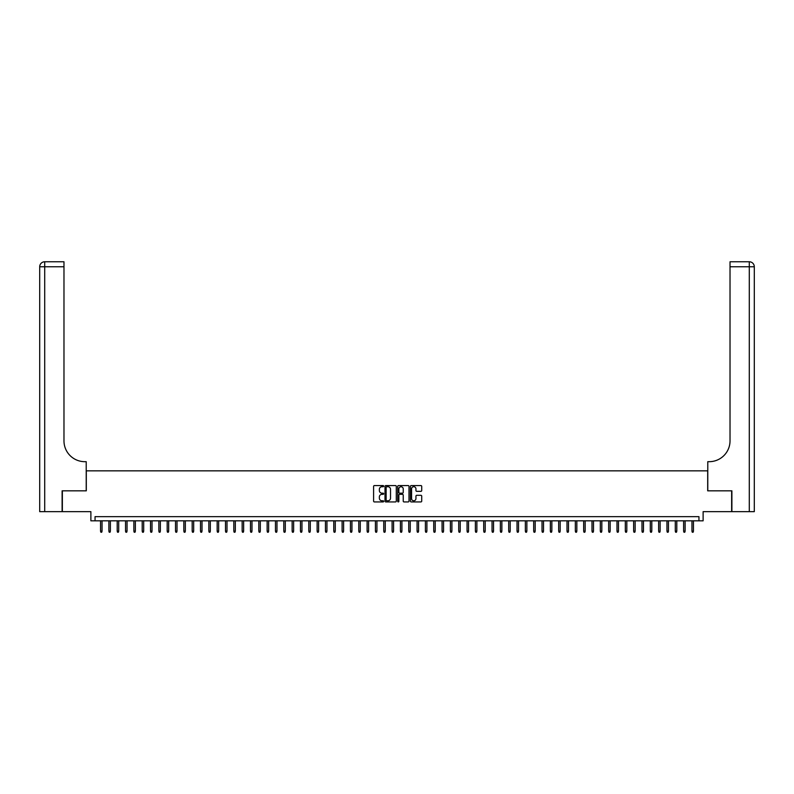 <?xml version="1.0" encoding="UTF-8"?>
<svg xmlns="http://www.w3.org/2000/svg" width="794" height="794" viewBox="0 0 794 794"><rect width="100%" height="100%" fill="white"/><g stroke="black" fill="none" stroke-linecap="round" stroke-linejoin="round"><path stroke-width="1.19" d="M383.671 486.146A0.576 0.576 0 0 0 383.105 485.571L374.411 485.571A0.814 0.814 0 0 0 373.597 486.394L373.597 501.103A0.814 0.814 0 0 0 374.411 501.927L383.105 501.927A0.576 0.576 0 0 0 383.671 501.351A0.576 0.576 0 0 0 383.105 500.776L381.974 500.776A2.62 2.62 0 0 1 379.363 498.166L379.363 496.935A2.62 2.62 0 0 1 381.974 494.325L383.105 494.325A0.576 0.576 0 0 0 383.671 493.749A0.576 0.576 0 0 0 383.105 493.173L381.974 493.173A2.62 2.62 0 0 1 379.363 490.563L379.363 489.332A2.62 2.62 0 0 1 381.974 486.722L383.105 486.722A0.576 0.576 0 0 0 383.671 486.146M420.899 491.337A0.814 0.814 0 0 0 421.713 490.523L421.713 486.394A0.814 0.814 0 0 0 420.899 485.571L411.242 485.571A0.814 0.814 0 0 0 410.429 486.394L410.429 501.103A0.814 0.814 0 0 0 411.242 501.927L420.899 501.927A0.814 0.814 0 0 0 421.713 501.103L421.713 496.121A0.814 0.814 0 0 0 420.899 495.307L416.771 495.307A0.814 0.814 0 0 0 415.947 496.121L415.947 498.592A2.184 2.184 0 0 1 413.763 500.776A2.184 2.184 0 0 1 411.57 498.592L411.57 488.906A2.184 2.184 0 0 1 413.763 486.722A2.184 2.184 0 0 1 415.947 488.906L415.947 490.523A0.814 0.814 0 0 0 416.771 491.337L420.899 491.337M698.948 520.824L703.117 520.824L703.117 511.654L731.641 511.654L731.641 490.831L707.692 490.831L707.692 470.842L86.308 470.842L86.308 490.831L62.359 490.831L62.359 511.654L90.883 511.654L90.883 520.824L698.948 520.824L698.948 516.656L95.052 516.656L95.052 520.824M396.285 486.394A0.814 0.814 0 0 0 395.472 485.571L385.815 485.571A0.814 0.814 0 0 0 385.001 486.394L385.001 501.103A0.814 0.814 0 0 0 385.815 501.927L395.472 501.927A0.814 0.814 0 0 0 396.285 501.103L396.285 486.394M398.528 485.571L408.185 485.571A0.814 0.814 0 0 1 408.999 486.394L408.999 501.103A0.814 0.814 0 0 1 408.185 501.927L404.057 501.927A0.814 0.814 0 0 1 403.233 501.103L403.233 495.138A0.814 0.814 0 0 0 402.419 494.325L399.68 494.325A0.814 0.814 0 0 0 398.856 495.138L398.856 501.351A0.576 0.576 0 0 1 398.29 501.927A0.576 0.576 0 0 1 397.715 501.351L397.715 486.394A0.814 0.814 0 0 1 398.528 485.571M386.718 486.722A0.576 0.576 0 0 0 386.142 487.288L386.142 500.21A0.576 0.576 0 0 0 386.718 500.776L387.909 500.776A2.62 2.62 0 0 0 390.519 498.166L390.519 489.332A2.62 2.62 0 0 0 387.909 486.722L386.718 486.722M403.233 488.945A2.184 2.184 0 0 0 401.049 486.762A2.184 2.184 0 0 0 398.856 488.945L398.856 492.359A0.814 0.814 0 0 0 399.68 493.173L402.419 493.173A0.814 0.814 0 0 0 403.233 492.359L403.233 488.945M102.049 531.146L101.711 532.228L100.878 532.228L100.55 531.146L102.049 531.146L102.049 520.824M100.55 531.146L100.55 520.824M62.111 490.831L86.218 490.831L86.218 461.681L84.809 461.681A20.823 20.823 0 0 1 63.977 440.859L63.977 266.764L44.702 266.764L44.702 511.654L62.111 511.654L62.111 490.831M44.702 511.654L39.7 511.654L39.7 266.764A5.002 5.002 0 0 1 44.702 261.772L63.977 261.772L63.977 266.764M84.809 461.681A20.823 20.823 0 0 1 63.977 440.859M44.702 261.772A5.002 5.002 0 0 0 39.7 266.764L44.702 266.764L44.702 261.772M754.3 511.654L731.889 511.654L731.889 490.831L707.782 490.831L707.782 461.681L709.191 461.681A20.823 20.823 0 0 0 730.023 440.859L730.023 261.772L749.298 261.772A5.002 5.002 0 0 1 754.3 266.764L754.3 511.654L754.3 266.764A5.002 5.002 0 0 0 749.298 261.772A5.002 5.002 0 0 1 754.3 266.764A5.002 5.002 0 0 0 749.298 261.772L749.298 266.764L730.023 266.764M748.057 261.772L730.023 261.772M709.191 461.681A20.823 20.823 0 0 0 730.023 440.859M110.376 531.146L110.048 532.228L109.215 532.228L108.877 531.146L110.376 531.146L110.376 520.824M108.877 531.146L108.877 520.824M118.703 531.146L118.375 532.228L117.542 532.228L117.204 531.146L118.703 531.146L118.703 520.824M117.204 531.146L117.204 520.824M127.04 531.146L126.703 532.228L125.869 532.228L125.541 531.146L127.04 531.146L127.04 520.824M125.541 531.146L125.541 520.824M135.367 531.146L135.03 532.228L134.196 532.228L133.868 531.146L135.367 531.146L135.367 520.824M133.868 531.146L133.868 520.824M143.694 531.146L143.367 532.228L142.533 532.228L142.195 531.146L143.694 531.146L143.694 520.824M142.195 531.146L142.195 520.824M152.021 531.146L151.694 532.228L150.86 532.228L150.523 531.146L152.021 531.146L152.021 520.824M150.523 531.146L150.523 520.824M160.358 531.146L160.021 532.228L159.187 532.228L158.86 531.146L160.358 531.146L160.358 520.824M158.86 531.146L158.86 520.824M168.685 531.146L168.348 532.228L167.514 532.228L167.187 531.146L168.685 531.146L168.685 520.824M167.187 531.146L167.187 520.824M177.012 531.146L176.685 532.228L175.851 532.228L175.514 531.146L177.012 531.146L177.012 520.824M175.514 531.146L175.514 520.824M185.339 531.146L185.012 532.228L184.178 532.228L183.841 531.146L185.339 531.146L185.339 520.824M183.841 531.146L183.841 520.824M193.676 531.146L193.339 532.228L192.505 532.228L192.178 531.146L193.676 531.146L193.676 520.824M192.178 531.146L192.178 520.824M202.004 531.146L201.666 532.228L200.832 532.228L200.505 531.146L202.004 531.146L202.004 520.824M200.505 531.146L200.505 520.824M210.331 531.146L210.003 532.228L209.169 532.228L208.832 531.146L210.331 531.146L210.331 520.824M208.832 531.146L208.832 520.824M218.658 531.146L218.33 532.228L217.496 532.228L217.159 531.146L218.658 531.146L218.658 520.824M217.159 531.146L217.159 520.824M226.995 531.146L226.657 532.228L225.824 532.228L225.496 531.146L226.995 531.146L226.995 520.824M225.496 531.146L225.496 520.824M235.322 531.146L234.984 532.228L234.151 532.228L233.823 531.146L235.322 531.146L235.322 520.824M233.823 531.146L233.823 520.824M243.649 531.146L243.321 532.228L242.488 532.228L242.15 531.146L243.649 531.146L243.649 520.824M242.15 531.146L242.15 520.824M251.986 531.146L251.648 532.228L250.815 532.228L250.477 531.146L251.986 531.146L251.986 520.824M250.477 531.146L250.477 520.824M260.313 531.146L259.975 532.228L259.142 532.228L258.814 531.146L260.313 531.146L260.313 520.824M258.814 531.146L258.814 520.824M268.64 531.146L268.303 532.228L267.479 532.228L267.141 531.146L268.64 531.146L268.64 520.824M267.141 531.146L267.141 520.824M276.967 531.146L276.64 532.228L275.806 532.228L275.468 531.146L276.967 531.146L276.967 520.824M275.468 531.146L275.468 520.824M285.304 531.146L284.967 532.228L284.133 532.228L283.795 531.146L285.304 531.146L285.304 520.824M283.795 531.146L283.795 520.824M293.631 531.146L293.294 532.228L292.46 532.228L292.132 531.146L293.631 531.146L293.631 520.824M292.132 531.146L292.132 520.824M301.958 531.146L301.621 532.228L300.797 532.228L300.46 531.146L301.958 531.146L301.958 520.824M300.46 531.146L300.46 520.824M310.285 531.146L309.958 532.228L309.124 532.228L308.787 531.146L310.285 531.146L310.285 520.824M308.787 531.146L308.787 520.824M318.622 531.146L318.285 532.228L317.451 532.228L317.124 531.146L318.622 531.146L318.622 520.824M317.124 531.146L317.124 520.824M326.949 531.146L326.612 532.228L325.778 532.228L325.451 531.146L326.949 531.146L326.949 520.824M325.451 531.146L325.451 520.824M335.276 531.146L334.949 532.228L334.115 532.228L333.778 531.146L335.276 531.146L335.276 520.824M333.778 531.146L333.778 520.824M343.603 531.146L343.276 532.228L342.442 532.228L342.105 531.146L343.603 531.146L343.603 520.824M342.105 531.146L342.105 520.824M351.941 531.146L351.603 532.228L350.769 532.228L350.442 531.146L351.941 531.146L351.941 520.824M350.442 531.146L350.442 520.824M360.268 531.146L359.93 532.228L359.096 532.228L358.769 531.146L360.268 531.146L360.268 520.824M358.769 531.146L358.769 520.824M368.595 531.146L368.267 532.228L367.433 532.228L367.096 531.146L368.595 531.146L368.595 520.824M367.096 531.146L367.096 520.824M376.922 531.146L376.594 532.228L375.761 532.228L375.423 531.146L376.922 531.146L376.922 520.824M375.423 531.146L375.423 520.824M385.259 531.146L384.921 532.228L384.088 532.228L383.76 531.146L385.259 531.146L385.259 520.824M383.76 531.146L383.76 520.824M393.586 531.146L393.248 532.228L392.415 532.228L392.087 531.146L393.586 531.146L393.586 520.824M392.087 531.146L392.087 520.824M401.913 531.146L401.585 532.228L400.752 532.228L400.414 531.146L401.913 531.146L401.913 520.824M400.414 531.146L400.414 520.824M410.24 531.146L409.912 532.228L409.079 532.228L408.741 531.146L410.24 531.146L410.24 520.824M408.741 531.146L408.741 520.824M418.577 531.146L418.24 532.228L417.406 532.228L417.078 531.146L418.577 531.146L418.577 520.824M417.078 531.146L417.078 520.824M426.904 531.146L426.567 532.228L425.733 532.228L425.405 531.146L426.904 531.146L426.904 520.824M425.405 531.146L425.405 520.824M435.231 531.146L434.904 532.228L434.07 532.228L433.732 531.146L435.231 531.146L435.231 520.824M433.732 531.146L433.732 520.824M443.558 531.146L443.231 532.228L442.397 532.228L442.06 531.146L443.558 531.146L443.558 520.824M442.06 531.146L442.06 520.824M451.895 531.146L451.558 532.228L450.724 532.228L450.397 531.146L451.895 531.146L451.895 520.824M450.397 531.146L450.397 520.824M460.222 531.146L459.885 532.228L459.051 532.228L458.724 531.146L460.222 531.146L460.222 520.824M458.724 531.146L458.724 520.824M468.549 531.146L468.222 532.228L467.388 532.228L467.051 531.146L468.549 531.146L468.549 520.824M467.051 531.146L467.051 520.824M476.876 531.146L476.549 532.228L475.715 532.228L475.378 531.146L476.876 531.146L476.876 520.824M475.378 531.146L475.378 520.824M485.213 531.146L484.876 532.228L484.042 532.228L483.715 531.146L485.213 531.146L485.213 520.824M483.715 531.146L483.715 520.824M493.54 531.146L493.203 532.228L492.379 532.228L492.042 531.146L493.54 531.146L493.54 520.824M492.042 531.146L492.042 520.824M501.868 531.146L501.54 532.228L500.706 532.228L500.369 531.146L501.868 531.146L501.868 520.824M500.369 531.146L500.369 520.824M510.205 531.146L509.867 532.228L509.033 532.228L508.696 531.146L510.205 531.146L510.205 520.824M508.696 531.146L508.696 520.824M518.532 531.146L518.194 532.228L517.36 532.228L517.033 531.146L518.532 531.146L518.532 520.824M517.033 531.146L517.033 520.824M526.859 531.146L526.521 532.228L525.697 532.228L525.36 531.146L526.859 531.146L526.859 520.824M525.36 531.146L525.36 520.824M535.186 531.146L534.858 532.228L534.025 532.228L533.687 531.146L535.186 531.146L535.186 520.824M533.687 531.146L533.687 520.824M543.523 531.146L543.185 532.228L542.352 532.228L542.014 531.146L543.523 531.146L543.523 520.824M542.014 531.146L542.014 520.824M551.85 531.146L551.512 532.228L550.679 532.228L550.351 531.146L551.85 531.146L551.85 520.824M550.351 531.146L550.351 520.824M560.177 531.146L559.849 532.228L559.016 532.228L558.678 531.146L560.177 531.146L560.177 520.824M558.678 531.146L558.678 520.824M568.504 531.146L568.176 532.228L567.343 532.228L567.005 531.146L568.504 531.146L568.504 520.824M567.005 531.146L567.005 520.824M576.841 531.146L576.504 532.228L575.67 532.228L575.342 531.146L576.841 531.146L576.841 520.824M575.342 531.146L575.342 520.824M585.168 531.146L584.831 532.228L583.997 532.228L583.669 531.146L585.168 531.146L585.168 520.824M583.669 531.146L583.669 520.824M593.495 531.146L593.168 532.228L592.334 532.228L591.996 531.146L593.495 531.146L593.495 520.824M591.996 531.146L591.996 520.824M601.822 531.146L601.495 532.228L600.661 532.228L600.324 531.146L601.822 531.146L601.822 520.824M600.324 531.146L600.324 520.824M610.159 531.146L609.822 532.228L608.988 532.228L608.661 531.146L610.159 531.146L610.159 520.824M608.661 531.146L608.661 520.824M618.486 531.146L618.149 532.228L617.315 532.228L616.988 531.146L618.486 531.146L618.486 520.824M616.988 531.146L616.988 520.824M626.813 531.146L626.486 532.228L625.652 532.228L625.315 531.146L626.813 531.146L626.813 520.824M625.315 531.146L625.315 520.824M635.14 531.146L634.813 532.228L633.979 532.228L633.642 531.146L635.14 531.146L635.14 520.824M633.642 531.146L633.642 520.824M643.477 531.146L643.14 532.228L642.306 532.228L641.979 531.146L643.477 531.146L643.477 520.824M641.979 531.146L641.979 520.824M651.805 531.146L651.467 532.228L650.633 532.228L650.306 531.146L651.805 531.146L651.805 520.824M650.306 531.146L650.306 520.824M660.132 531.146L659.804 532.228L658.97 532.228L658.633 531.146L660.132 531.146L660.132 520.824M658.633 531.146L658.633 520.824M668.459 531.146L668.131 532.228L667.297 532.228L666.96 531.146L668.459 531.146L668.459 520.824M666.96 531.146L666.96 520.824M676.796 531.146L676.458 532.228L675.625 532.228L675.297 531.146L676.796 531.146L676.796 520.824M675.297 531.146L675.297 520.824M685.123 531.146L684.785 532.228L683.952 532.228L683.624 531.146L685.123 531.146L685.123 520.824M683.624 531.146L683.624 520.824M693.45 531.146L693.122 532.228L692.289 532.228L691.951 531.146L693.45 531.146L693.45 520.824M691.951 531.146L691.951 520.824M749.298 511.654L749.298 266.764L754.3 266.764"/></g></svg>
